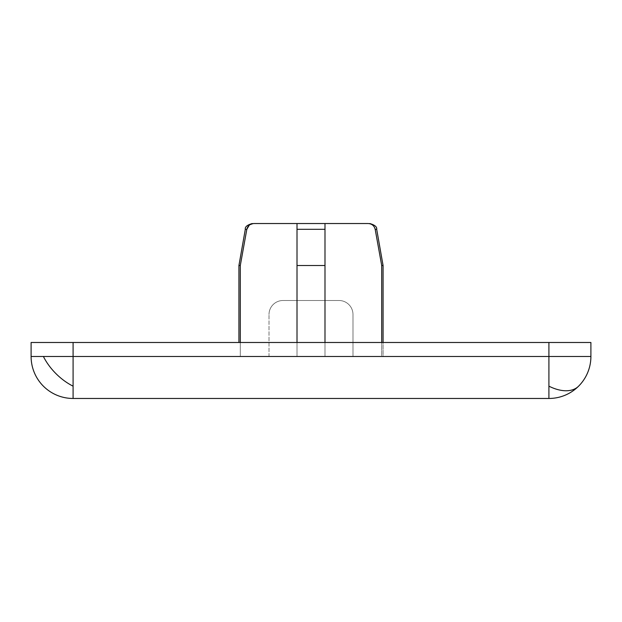 <?xml version="1.0" encoding="UTF-8"?>
<svg xmlns="http://www.w3.org/2000/svg" width="622" height="622" viewBox="0 0 622 622"><rect width="100%" height="100%" fill="white"/><g stroke="black" fill="none" stroke-linecap="round" stroke-linejoin="round"><path stroke-width="0.47" stroke-dasharray="3.11 2.33" d="M297.005 342.489L297.005 223.531L253.893 223.531L297.005 223.531L297.005 356.484L297.005 223.531L297.005 356.484L238.926 356.484L381.706 356.484L240.294 356.484L324.995 356.484L297.005 356.484L297.005 223.531L324.995 223.531L324.995 356.484L383.074 356.484L381.706 356.484L381.706 265.516L383.074 265.516L383.074 356.484L381.706 356.484L383.074 356.484L383.074 342.489M381.706 342.489L381.706 265.516L375.183 229.316C374.226 225.693 371.863 223.764 368.107 223.531L311 223.531L324.995 223.531L324.995 342.489M381.706 265.516L383.074 265.516L381.706 265.516L375.183 229.316L381.706 265.516L381.706 356.484L324.995 356.484L324.995 265.516L324.995 356.484L324.995 265.516L297.005 265.516L324.995 265.516L324.995 229.316L324.995 265.516L297.005 265.516L297.005 356.484L297.005 223.531L253.893 223.531L249.298 225.141L253.893 223.531C251.646 223.531 251.646 223.531 253.893 223.531C250.137 223.764 247.774 225.693 246.817 229.316L240.294 265.516L240.294 356.484L238.926 356.484L240.294 356.484L240.294 342.489M31.1 356.484L548.915 356.484L548.915 398.469L73.085 398.469L73.085 342.489L548.915 342.489L73.085 342.489L73.085 356.484L73.085 342.489L31.1 342.489L31.1 356.484A41.985 41.985 0 0 0 73.085 398.469M548.915 342.489L548.915 356.484L548.915 342.489L548.915 356.484L269.015 356.484L269.015 314.499L269.015 356.484L73.085 356.484L590.9 356.484L590.9 342.489L73.085 342.489M352.985 356.484L352.985 314.499A13.995 13.995 0 0 0 338.99 300.504L283.01 300.504A13.995 13.995 0 0 0 269.015 314.499A13.995 13.995 0 0 1 283.01 300.504L338.99 300.504A13.995 13.995 0 0 1 352.985 314.499L352.985 356.484M238.926 342.489L238.926 265.516L240.294 265.516L240.294 356.484L240.294 265.516L238.926 265.516L240.294 265.516L246.817 229.316L240.294 265.516M368.107 223.531C370.354 223.531 370.354 223.531 368.107 223.531C371.87 223.764 374.226 225.693 375.183 229.316C374.226 225.693 371.863 223.764 368.107 223.531L324.995 223.531L324.995 229.316L297.005 229.316M375.183 229.316L376.691 229.316M252.198 223.531C247.159 225.001 244.866 226.929 245.309 229.316L246.817 229.316"/><path stroke-width="0.93" d="M31.1 356.484L31.1 342.489L73.085 342.489L73.085 356.484L31.1 356.484A41.985 41.985 0 0 0 73.085 398.469L548.915 398.469L548.915 356.484L73.085 356.484L73.085 398.469M578.6 386.169A41.985 41.985 0 0 1 548.915 398.469A41.985 41.985 0 0 0 590.9 356.484A41.985 41.985 0 0 1 578.6 386.169A41.985 24.242 45 0 1 566.059 390.764A41.985 24.242 -135 0 1 548.915 386.169M324.995 342.489L324.995 223.531L297.005 223.531L297.005 342.489M368.107 223.531C370.362 223.531 370.362 223.531 368.107 223.531C370.362 223.531 370.362 223.531 368.107 223.531C370.354 223.531 370.354 223.531 368.107 223.531L324.995 223.531L368.107 223.531C371.87 223.764 374.226 225.693 375.183 229.316L381.706 265.516L383.074 265.516L376.691 229.316L383.074 265.516L383.074 342.489M590.9 356.484L590.9 342.489L548.915 342.489L548.915 356.484L590.9 356.484M73.085 342.489L548.915 342.489M240.294 342.489L240.294 265.516L246.817 229.316L249.298 225.141L246.817 229.316C247.774 225.693 250.137 223.764 253.893 223.531L297.005 223.531L297.005 265.516L324.995 265.516L324.995 229.316L297.005 229.316M240.294 265.516L238.926 265.516L238.926 342.489M381.706 265.516L381.706 342.489M253.893 223.531C251.646 223.531 251.646 223.531 253.893 223.531C251.638 223.531 251.638 223.531 253.893 223.531C251.638 223.531 251.638 223.531 253.893 223.531M43.4 356.484A41.985 24.242 -135 0 0 55.941 373.628A41.985 24.242 45 0 0 73.085 386.169M246.817 229.316L245.309 229.316L238.926 265.516L245.309 229.316C244.866 226.929 247.159 225.001 252.198 223.531M376.691 229.316C377.134 226.929 374.841 225.001 369.802 223.531C374.841 225.001 377.134 226.929 376.691 229.316L375.183 229.316"/></g></svg>
